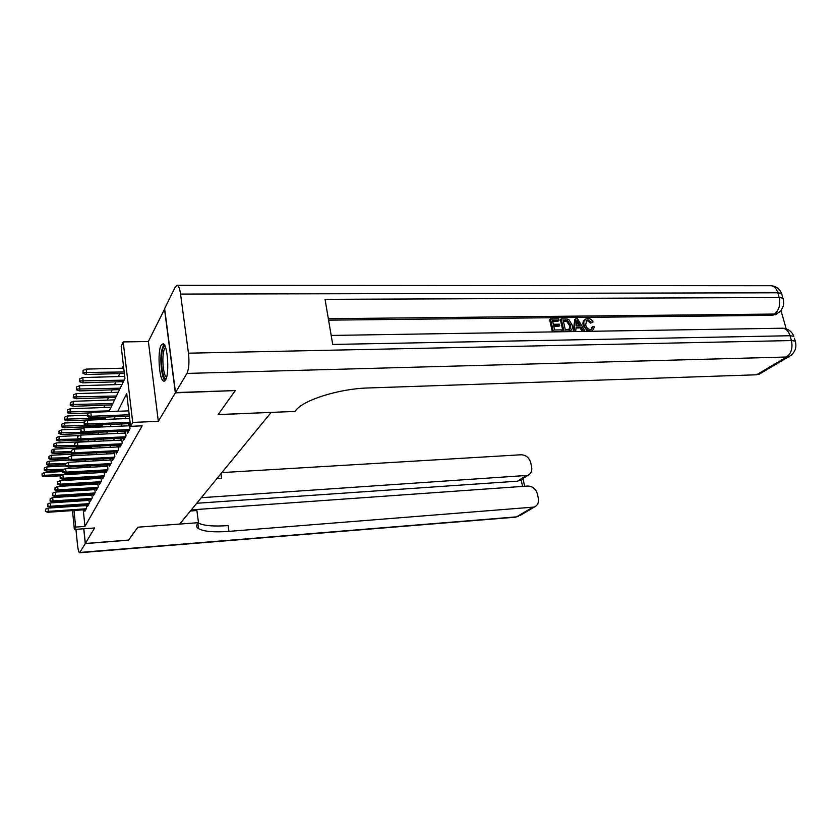 <?xml version="1.0" encoding="UTF-8"?>
<svg xmlns="http://www.w3.org/2000/svg" width="838" height="838" viewBox="0 0 838 838"><rect width="100%" height="100%" fill="white"/><g stroke="black" fill="none" stroke-linecap="round" stroke-linejoin="round"><path stroke-width="1.26" d="M161.147 345.172C157.188 351.792 159.283 380.829 163.756 381.143L165.578 379.886C169.632 373.821 167.6 344.104 163.117 343.748L161.147 345.172M108.888 411.636L124.946 378.441L121.185 346.419L123.196 341.925L132.708 422.415L130.571 426.333L126.716 393.556L117.823 411.29M164.677 308.887L148.389 341.495L123.196 341.925M123.448 365.703L122.275 368.196M119.75 373.58L118.347 376.555M115.864 381.845L114.544 384.663M112.114 389.859L110.867 392.509M108.469 397.621L107.285 400.135M104.928 405.152L103.818 407.519M94.945 426.437L94.547 427.286M91.803 433.131L91.112 434.618M88.692 439.761L87.927 441.396M85.403 446.78L85.005 447.618M235.049 390.581L175.352 392.833L164.489 308.897M83.831 528.768L85.35 543.474L94.621 527.961L74.383 529.469L72.466 510.583M128.581 540.07L137.83 527.228L128.685 540.06L85.35 543.474M127.345 430.942L127.606 433.152L130.005 428.773L129.398 423.619M123.458 438.127L123.71 440.285L126.035 436.032L125.449 431.025M119.698 445.093L119.939 447.188L122.191 443.072L121.625 438.211M116.042 451.85L116.273 453.892L118.462 449.901L117.917 445.177M112.491 458.407L112.711 460.408L114.837 456.521L114.324 451.933M109.045 464.776L109.265 466.724L111.318 462.953L110.826 458.491M105.703 470.956L105.913 472.862L107.913 469.196L107.432 464.86M102.446 476.969L102.645 478.833L104.593 475.272L104.132 471.05M99.282 482.814L99.481 484.626L101.367 481.169L100.927 477.063M96.202 488.491L96.391 490.272L98.235 486.909L97.805 482.898M93.207 494.022L93.395 495.761L95.186 492.482L94.767 488.585M90.295 499.406L90.473 501.103L92.222 497.919L91.813 494.116M87.456 504.644L87.634 506.309L89.331 503.198L88.933 499.5M83.245 509.85L84.963 526.4L142.177 425.83L130.571 426.333M126.15 416.256L124.904 418.623M122.128 423.923L120.965 426.144M118.231 431.35L117.142 433.435M114.46 438.546L113.444 440.495M110.805 445.533L109.851 447.345M107.254 452.3L106.363 453.997M103.807 458.868L102.98 460.45M100.466 465.247L99.691 466.724M97.218 471.438L96.496 472.821M94.066 477.461L93.395 478.739M90.996 483.317L90.368 484.5M88.011 489.004L87.435 490.104M85.109 494.546L84.575 495.551M82.281 499.93L82.313 500.831M82.742 504.958L82.826 505.785M84.69 509.745L84.858 511.379L86.513 508.352L86.136 504.738M85.581 504.769L85.12 505.628M88.409 499.532L87.906 500.464M91.311 494.148L90.766 495.164M94.296 488.617L93.699 489.706M97.355 482.929L96.716 484.113M100.508 477.084L99.827 478.362M103.755 471.071L103.011 472.443M107.086 464.881L106.29 466.357M110.522 458.512L109.673 460.093M114.062 451.954L113.14 453.651M117.708 445.188L116.723 447.01M121.458 438.222L120.41 440.16M125.333 431.036L124.213 433.11M129.335 423.619L128.141 425.83M235.09 390.833L218.11 414.642L271.093 412.401M271.103 412.474L179.709 524.043L137.861 527.186L198.491 522.671L197.81 523.457C196.082 525.51 196.333 527.259 198.564 528.705C203.823 531.564 213.941 532.455 228.921 531.376L534.319 507.053C537.64 505.419 538.981 502.486 538.321 498.285L537.42 494.064C535.838 488.9 532.622 486.229 527.783 486.04L191.315 509.881M148.389 341.495L158.319 421.336L175.352 392.833M158.319 421.336L132.708 422.415M84.963 526.4L75.682 527.081L74.383 529.469M73.136 485.548L73.713 484.364M75.933 479.776L76.551 478.488M78.803 473.826L79.474 472.454M81.757 467.719L82.48 466.232M84.806 461.424L85.57 459.842M87.938 454.95L88.755 453.243M91.164 448.278L92.044 446.455M94.495 441.396L95.438 439.447M97.92 434.304L98.926 432.219M101.461 426.982L102.54 424.761M105.117 419.44L106.258 417.062M70.78 478.833L70.905 480.069M71.356 484.5L71.471 485.652M72.058 506.508L71.974 505.681M71.555 501.533L71.46 500.642M71.031 496.421L70.937 495.447M70.507 491.162L70.392 490.104M69.952 485.736L69.837 484.594M69.386 480.153L69.261 478.917M73.042 500.537L73.074 501.438M73.493 505.586L73.576 506.403M73.995 510.478L75.682 527.081M115.11 416.706L113.916 419.073M111.245 424.384L110.134 426.615M107.515 431.832L106.468 433.916M103.891 439.049L102.917 440.998M100.382 446.036L99.471 447.859M96.978 452.824L96.129 454.521M93.678 459.402L92.882 460.994M90.473 465.792L89.729 467.279M87.362 472.004L86.67 473.376M84.334 478.037L83.695 479.315M81.391 483.893L80.794 485.076M78.531 489.591L77.986 490.691M75.755 495.143L75.242 496.159M82.229 500.035L72.99 500.642M86.22 505.555L47.996 508.121L48.311 511.358L86.293 508.771M45.661 511.012L45.493 509.211L45.441 511.515L48.311 511.358L47.892 512.269L85.79 509.672M47.996 508.121L45.493 509.211M45.441 511.515L47.892 512.269M42.12 473.617L42.068 475.932L42.12 473.617L44.603 472.548L44.508 476.717L60.472 475.795M42.288 475.387L78.824 473.784M44.603 472.548L62.756 471.532M44.508 476.717L42.068 475.932M166.175 378.525C163.043 380.389 160.247 362.938 161.944 352.557C162.656 348.053 163.703 345.947 165.086 346.251M165.557 347.477C164.594 348.053 163.871 349.98 163.358 353.248C161.954 361.88 163.881 376.461 166.563 377.278M163.808 344.188L161.462 351.112C159.828 361.314 161.891 378.472 165.044 380.641M190.404 510.981L196.899 510.52L198.491 522.671M75.933 529.354L77.536 545.109C78.07 549.854 78.762 552.399 79.6 552.745L85.277 543.6L128.591 540.185M83.737 528.768L85.277 543.6M201.288 497.709L527.877 475.376C531.02 473.732 532.266 470.914 531.627 466.902L530.737 462.744C529.176 457.653 525.992 454.992 521.173 454.762L221.861 472.59M217.021 478.498L221.599 478.289L216.958 478.582M522.535 486.417L521.142 479.776L517.517 481.18L525.636 475.921M196.731 503.261L517.517 481.18M198.197 523.017C203.676 525.751 213.648 526.61 228.125 525.594L228.921 531.376M591.408 329.397L591.911 327.208L592.812 326.495L594.498 326.872L592.529 330.664L590.486 331.293M592.686 330.591L591.838 331.272M587.585 331.335L583.185 325.437C582.536 322.913 583.059 321.027 584.767 319.781M590.842 331.01C587.27 330.727 585.018 328.632 584.076 324.725C583.384 322.022 584.013 320.085 585.94 318.901L587.857 318.492C590.109 318.534 591.838 319.697 593.053 321.981L590.654 323.08L587.229 320.619L585.982 320.86M573.15 331.565L574.816 319.508L575.696 318.786L577.518 318.765L584.893 330.947L583.196 330.979L581.017 327.218L576.135 327.291L575.706 331.094L573.988 331.115L575.696 318.786M582.148 331.429L580.126 327.93L576.062 327.993M552.399 331.9L549.665 319.802L550.524 319.079L558.705 318.985L559.03 320.399L558.16 321.132L552.64 321.195M559.03 320.399L552.483 320.483L553.342 324.275L559.449 324.201L559.763 325.626L558.904 326.338L553.824 326.411M786.191 328.852L780.943 310.395M777.308 313.475L772.521 315.318L774.48 314.051L328.328 318.702M328.58 320.158L772.521 315.318M570.615 330.717L569.253 331.628M563.105 331.733L560.36 319.687L561.219 318.953L567.242 319.058L569.107 319.917L572.061 324.914C572.783 327.522 572.27 329.47 570.531 330.759L564.037 331.282L561.219 318.953M175.509 392.572L235.279 390.571L218.173 414.559L294.871 411.427L296.013 410.107C304.204 399.716 339.516 388.675 368.06 387.973L756.567 374.785L786.61 357.009L186.958 373.413L175.509 392.572L164.636 308.594L175.435 286.722L177.352 285.329L771.243 285.706C774.333 286.303 776.522 288.67 777.821 292.797L180.547 294.075C179.803 288.974 178.745 286.051 177.352 285.329M186.958 373.413C188.917 369.055 189.419 362.309 188.466 353.186L180.547 294.075M782.242 295.678L781.613 293.457L777.821 292.797L779.162 297.521L325.039 299.334L332.717 344.439L790.045 335.734L791.418 340.563C792.916 347.917 791.313 353.395 786.61 357.009L789.092 356.527L791.669 354.778M760.956 373.151L756.567 374.785M559.763 325.626L553.667 325.71L554.63 329.994L561.481 329.889L561.271 331.764M561.806 331.314L552.776 331.89M553.31 331.45L550.524 319.079M565.346 329.826L570.238 328.873L570.437 324.903L567.473 320.556L563.178 320.357L565.346 329.826M568.174 331.209L567.63 331.659M564.037 331.282L563.492 331.722M570.238 328.873L569.494 329.491M569.4 329.533L569.568 325.626L566.603 321.279L563.335 321.069M570.437 324.903L569.568 325.626M567.473 320.556L566.603 321.279M565.514 320.326L564.644 321.048M576.68 322.462L576.293 325.867L580.2 325.814L576.932 320.189L576.68 322.462M575.706 331.094L575.161 331.534M573.988 331.115L573.443 331.565M581.017 327.218L580.126 327.93M583.196 330.979L582.64 331.419M584.893 330.947L584.337 331.387M578.911 325.835L576.754 322.117M593.053 321.981L591.544 322.368L588.119 319.896L586.82 320.168L585.678 324.694C586.212 327.553 587.773 329.187 590.35 329.596L591.471 329.365L592.812 326.495M588.119 319.896L587.229 320.619M591.544 322.368L590.654 323.08M584.076 324.725L583.185 325.437M89.027 500.391L50.322 502.936L50.636 506.204L89.09 503.638M47.955 505.848L47.787 504.036L47.724 506.372L50.636 506.204L50.207 507.137L88.577 504.57M50.322 502.936L47.787 504.036M47.724 506.372L50.207 507.137M91.918 495.09L52.71 497.594L53.024 500.915L91.971 498.369M50.311 500.558L50.133 498.715L50.071 501.093L53.024 500.915L52.595 501.868L91.447 499.333M52.71 497.594L50.133 498.715M50.071 501.093L52.595 501.868M94.883 489.633L55.151 492.116L55.486 495.468L94.924 492.964M52.731 495.111L52.553 493.247L52.49 495.656L52.731 495.111L55.486 495.468L55.036 496.463L94.38 493.949M55.151 492.116L52.553 493.247M52.49 495.656L55.036 496.463M97.92 484.039L57.675 486.49L58.011 489.884L97.962 487.412M55.214 489.518L55.036 487.632L54.962 490.083L55.214 489.518L58.011 489.884L57.55 490.9L97.407 488.418M57.675 486.49L55.036 487.632M54.962 490.083L57.55 490.9M44.341 468.013L44.288 470.359L44.341 468.013L46.865 466.934L46.76 471.166L62.703 470.275M44.519 469.804L64.306 469.196M46.865 466.934L65.594 465.907M46.76 471.166L44.288 470.359M46.624 462.251L46.572 464.64L46.624 462.251L49.18 461.162L49.075 465.457L65.458 464.577M46.802 464.063L65.678 463.54L65.615 466.117L65.699 463.498L68.486 462.304L110.993 460.02M49.18 461.162L69.669 460.083M49.075 465.457L46.572 464.64M48.971 456.343L48.918 458.763L48.971 456.343L51.558 455.244L51.443 459.601L68.381 458.711M49.149 458.166L68.276 457.674L68.475 459.685L68.276 457.674M51.558 455.244L88.713 453.337M51.443 459.601L48.918 458.763M51.39 450.268L51.328 452.73L51.39 450.268L54.009 449.147L53.883 453.578L71.387 452.698M51.568 452.111L71.282 451.63M54.009 449.147L91.635 447.293M53.883 453.578L51.328 452.73M101.052 478.289L60.263 480.698L60.598 484.134L101.084 481.703M57.77 483.756L57.592 481.85L57.518 484.343L57.77 483.756L60.598 484.134L60.127 485.181L100.508 482.74M60.263 480.698L57.592 481.85M57.518 484.343L60.127 485.181M53.862 444.014L53.8 446.518L53.862 444.014L56.523 442.893L56.397 447.398L75.242 446.476M54.051 445.889L74.383 445.418M56.523 442.893L94.642 441.081M56.397 447.398L53.8 446.518M104.279 472.37L62.923 474.737L63.269 478.226L104.289 475.827M60.409 477.849L60.21 475.911L60.137 478.446L60.409 477.849L63.269 478.226L62.787 479.294L103.703 476.895M62.923 474.737L60.21 475.911M60.137 478.446L62.787 479.294M56.418 437.593L56.345 440.139L56.418 437.593L59.1 436.451L58.974 441.029L80.155 440.044M56.607 439.489L77.578 439.028M59.1 436.451L79.652 435.519M58.974 441.029L56.345 440.139M107.589 466.284L65.668 468.61L66.024 472.14L107.589 469.783M63.112 471.752L62.913 469.793L62.84 472.37L63.112 471.752L66.024 472.14L65.521 473.25L106.992 470.883M65.668 468.61L62.913 469.793M62.84 472.37L65.521 473.25M59.037 430.983L58.964 433.571L59.037 430.983L61.761 429.831L61.624 434.493L98.633 432.827M59.226 432.911L82.281 432.387M61.761 429.831L81.003 428.993M61.624 434.493L58.964 433.571M68.486 462.304L68.852 465.876L110.983 463.571M65.898 465.488L68.852 465.876L68.339 467.017L110.365 464.702M65.615 466.117L68.339 467.017M61.74 424.185L61.656 426.814L61.74 424.185L64.505 423.012L64.358 427.757L101.869 426.144M61.928 426.133L102.456 424.918M64.505 423.012L83.947 422.205M64.358 427.757L61.656 426.814M114.502 453.578L71.398 455.799L71.764 459.423L114.481 457.171M68.768 459.025L71.764 459.423L71.23 460.596L113.842 458.334M71.398 455.799L68.559 457.014M68.475 459.685L71.23 460.596M64.516 417.177L64.432 419.859L64.516 417.177L67.323 415.994L67.166 420.823L105.19 419.262M64.715 419.157L105.808 418.005M67.323 415.994L87.466 415.208M67.166 420.823L64.432 419.859M118.116 446.937L74.383 449.105L74.771 452.782L118.085 450.582M71.722 452.373L71.513 450.331L71.419 453.054L71.722 452.373L74.771 452.782L74.215 453.987L117.425 451.776M74.383 449.105L71.513 450.331M71.419 453.054L74.215 453.987M67.375 409.971L67.291 412.694L67.375 409.971L70.224 408.766L70.067 413.679L89.425 412.925M67.585 411.971L109.244 410.882M70.224 408.766L111.004 407.247M70.067 413.679L67.291 412.694M121.845 440.097L77.473 442.202L77.861 445.921L121.793 443.784M74.771 445.512L74.561 443.449L74.467 446.214L74.771 445.512L77.861 445.921L77.295 447.178L121.122 445.02M77.473 442.202L74.561 443.449M74.467 446.214L77.295 447.178M70.329 402.533L70.235 405.309L70.329 402.533L73.22 401.318L73.053 406.315L112.145 404.89M70.539 404.555L112.795 403.549M73.22 401.318L114.576 399.873M73.053 406.315L70.235 405.309M125.69 433.047L80.658 435.09L81.056 438.861L125.627 436.787M77.913 438.442L77.693 436.347L77.599 439.164L77.913 438.442L81.056 438.861L80.469 440.149L124.925 438.054M80.658 435.09L77.693 436.347M77.599 439.164L80.469 440.149M73.367 394.866L73.273 397.694L73.367 394.866L76.3 393.64L76.122 398.731L115.78 397.369M73.587 396.919L116.451 395.997M76.3 393.64L118.252 392.268M76.122 398.731L73.273 397.694M129.649 425.767L83.936 427.747L84.345 431.57L129.576 429.559M81.16 431.141L80.93 429.025L80.825 431.884L81.16 431.141L84.345 431.57L83.748 432.9L128.853 430.879M83.936 427.747L80.93 429.025M80.825 431.884L83.748 432.9M76.509 386.967L76.405 389.848L76.509 386.967L79.484 385.721L79.882 389.471L79.296 390.906L119.53 389.618M76.729 389.041L120.222 388.204M79.484 385.721L122.044 384.433M79.296 390.906L76.405 389.848M129.639 418.434L87.33 420.163L87.749 424.038L130.089 422.258M84.502 423.609L84.282 421.451L84.167 424.374L84.502 423.609L87.749 424.038L87.121 425.411L130.246 423.578M87.33 420.163L84.282 421.451M84.167 424.374L87.121 425.411M79.746 378.807L79.641 381.74L79.746 378.807L82.763 377.55L83.172 381.342L82.574 382.83L123.396 381.625M79.966 380.913L124.108 380.159M82.763 377.55L124.705 376.388M82.574 382.83L79.641 381.74M128.748 410.871L90.829 412.338L91.258 416.266L129.209 414.758M87.969 415.826L87.728 413.647L87.613 416.622L87.969 415.826L91.258 416.266L90.619 417.691L129.366 416.13M90.829 412.338L87.728 413.647M87.613 416.622L90.619 417.691M83.088 370.386L82.972 373.371L83.088 370.386L86.157 369.108L86.576 372.962L85.947 374.492L124.359 373.455M83.318 372.522L124.181 371.967M86.157 369.108L123.731 368.165M85.947 374.492L82.972 373.371M221.599 478.289L220.97 473.69M79.998 552.441L516.543 516.857L532.319 507.524M516.543 516.857L518.502 516.397L516.543 516.857M520.126 515.443L534.319 507.053M188.466 353.186L791.418 340.563L795.21 341.087L795.765 343.098M775.297 314.774L777.266 313.506C782.933 309.735 784.829 304.623 782.954 298.171L779.162 297.521C780.639 304.749 779.078 310.259 774.48 314.051L777.266 313.506L779.843 311.6M769.63 285.706L771.243 285.706C776.198 286.313 779.644 288.89 781.613 293.457L783.572 300.402M781.393 328.234L782.86 328.213C786.222 328.758 788.621 331.261 790.045 335.734L793.837 336.268C791.784 331.419 788.118 328.737 782.86 328.213L331.188 335.441M794.414 338.29L795.21 341.087C797.053 347.728 795.011 352.882 789.092 356.527L759.008 374.303M578.335 322.609L577.455 323.332M163.798 381.154L164.342 381.122M197.873 523.383L198.564 528.705M519.728 480.635L527.877 475.376M79.662 552.745L515.517 517.182M524.63 486.27L522.996 478.529M569.651 331.471L570.531 330.759M586.013 320.807L586.82 320.168M591.764 331.272L592.529 330.664"/></g></svg>
